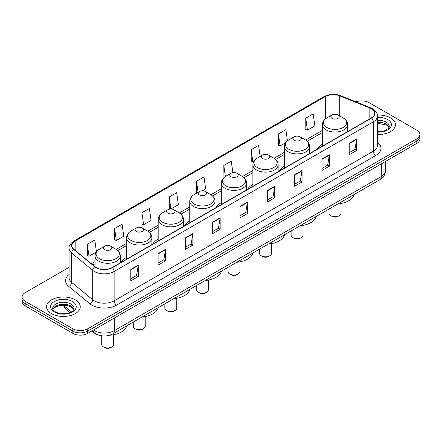 <?xml version="1.0" encoding="UTF-8"?>
<svg xmlns="http://www.w3.org/2000/svg" width="442" height="442" viewBox="0 0 442 442"><rect width="100%" height="100%" fill="white"/><g stroke="black" fill="none" stroke-linecap="round" stroke-linejoin="round"><path stroke-width="0.66" d="M126.611 257.343A18.603 10.741 0 0 0 121.379 262.25M158.181 239.116A18.603 10.741 0 0 0 152.943 244.023M189.751 220.889A18.603 10.741 0 0 0 184.513 225.796M221.32 202.668A18.603 10.741 0 0 0 216.083 207.569M252.89 184.441A18.603 10.741 0 0 0 247.653 189.342M284.455 166.214A18.603 10.741 0 0 0 279.222 171.115M322.378 144.319A18.603 10.741 0 0 0 317.141 149.225M99.516 335.356A10.531 6.077 180 0 1 94.494 333.135L91.875 330.975M69.068 267.344L25.183 292.681A10.531 6.077 0 0 0 22.1 296.98L22.1 301.566A10.531 6.077 0 0 0 25.183 305.864L72.836 333.373A10.531 6.077 0 0 0 87.726 333.373L416.817 143.374A10.531 6.077 0 0 0 419.9 139.075L419.9 136.782A10.531 6.077 0 0 1 416.817 141.081A10.531 6.077 0 0 0 419.9 136.782L419.9 134.49A10.531 6.077 0 0 0 416.817 130.191L369.164 102.682A10.531 6.077 0 0 0 355.981 101.881M22.1 296.98A10.531 6.077 0 0 0 25.183 301.278L72.836 328.787A10.531 6.077 0 0 0 87.726 328.787L87.726 331.08L416.817 141.081L87.726 331.08A10.531 6.077 0 0 1 72.836 331.08A10.531 6.077 0 0 0 87.726 331.08L87.726 333.373M25.183 301.278L25.183 303.571L72.836 331.08L25.183 303.571A10.531 6.077 0 0 1 22.1 299.273A10.531 6.077 0 0 0 25.183 303.571L25.183 305.864M390.507 117.87A16.846 9.724 0 0 0 377.369 115.047A16.846 9.724 0 0 1 390.507 117.87A16.846 9.724 0 0 1 395.441 124.749A16.846 9.724 0 0 0 390.507 117.87M75.317 299.842A16.846 9.724 0 0 0 56.957 297.737A16.846 9.724 0 0 0 46.559 306.72A16.846 9.724 0 0 0 51.493 313.599A16.846 9.724 0 0 0 69.853 315.71A16.846 9.724 0 0 0 80.251 306.72A16.846 9.724 0 0 0 75.317 299.842A16.846 9.724 0 0 0 56.957 297.737A16.846 9.724 0 0 0 46.559 306.72A16.846 9.724 0 0 0 51.493 313.599A16.846 9.724 0 0 0 69.853 315.71A16.846 9.724 0 0 0 80.251 306.72A16.846 9.724 0 0 0 75.317 299.842M371.346 108.754A11.232 6.486 180 0 1 374.639 113.34A11.232 6.486 180 0 1 371.346 117.926L112.146 267.576A11.232 6.486 180 0 1 95.002 266.708L73.908 249.316A11.232 6.486 180 0 1 71.88 245.597A11.232 6.486 180 0 1 75.168 241.012L325.334 96.577A11.232 6.486 180 0 1 339.721 95.848L369.849 108.03A11.232 6.486 180 0 1 371.346 108.754M371.545 108.644A11.514 6.647 0 0 0 370.009 107.898L339.881 95.715A11.514 6.647 0 0 0 325.141 96.461L74.969 240.896A11.514 6.647 0 0 0 73.681 249.41L94.776 266.802A11.514 6.647 0 0 0 112.345 267.692L371.545 118.042A11.514 6.647 0 0 0 371.545 108.644M130.81 269.382L130.81 280.847L138.258 276.548L138.258 265.084L130.81 269.382M130.81 278.808L136.545 275.499L138.224 265.465A2.807 1.619 -120 0 0 138.258 265.084M136.495 275.532L138.258 276.548M158.109 253.62L158.109 265.084L165.557 260.786L165.557 249.321L158.109 253.62M158.109 263.051L163.844 259.736L165.523 249.702A2.807 1.619 -120 0 0 165.557 249.321M163.794 259.769L165.557 260.786M185.408 237.857L185.408 249.321L192.856 245.023L192.856 233.558L185.408 237.857M185.408 247.288L191.143 243.978L192.828 233.94A2.807 1.619 -120 0 0 192.856 233.558M191.093 244.006L192.856 245.023M212.713 222.099L212.713 233.558L220.155 229.26L220.155 217.796L212.713 222.099M212.713 231.525L218.447 228.216L220.127 218.177A2.807 1.619 -120 0 0 220.155 217.796M218.392 228.243L220.155 229.26M349.213 143.291L349.213 154.75L356.655 150.451L356.655 138.992L349.213 143.291M349.213 152.717L354.948 149.407L356.628 139.374A2.807 1.619 -120 0 0 356.655 138.992M354.893 149.435L356.655 150.451M321.909 159.048L321.909 170.513L329.356 166.214L329.356 154.75L321.909 159.048M321.909 168.479L327.644 165.17L329.329 155.131A2.807 1.619 -120 0 0 329.356 154.75M327.594 165.197L329.356 166.214M294.61 174.811L294.61 186.275L302.057 181.977L302.057 170.513L294.61 174.811M294.61 184.242L300.345 180.933L302.024 170.894A2.807 1.619 -120 0 0 302.057 170.513M300.295 180.96L302.057 181.977M267.311 190.574L267.311 202.038L274.758 197.74L274.758 186.275L267.311 190.574M267.311 200.005L273.046 196.69L274.725 186.657A2.807 1.619 -120 0 0 274.758 186.275M272.996 196.723L274.758 197.74M240.012 206.337L240.012 217.801L247.454 213.497L247.454 202.038L240.012 206.337M240.012 215.762L245.746 212.453L247.426 202.419A2.807 1.619 -120 0 0 247.454 202.038M245.697 212.48L247.454 213.497M377.446 134.451A16.846 9.724 0 0 0 395.441 124.749A16.846 9.724 0 0 1 377.446 134.451M87.726 328.787L416.817 138.788A10.531 6.077 0 0 0 419.9 134.49M141.932 212.757L143.611 224.729L151.053 220.431L149.374 208.458L141.932 212.757L142.048 224.149M114.627 228.514L116.312 240.492L123.754 236.194L122.075 224.216L114.627 228.514L114.749 239.912M96.439 251.857L94.776 239.978L87.328 244.277L87.45 255.669M232.884 172.662L231.276 161.17L223.829 165.468L223.95 176.866M260.128 156.462L258.576 145.407L251.128 149.711L251.249 161.103M287.444 140.843L285.875 129.65L278.427 133.948L278.548 145.341M305.731 118.185L307.411 130.163L314.853 125.865L313.174 113.887L305.731 118.185L305.847 129.578M169.231 196.994L170.91 208.972L178.358 204.674L176.673 192.695L169.231 196.994L169.347 208.386M202.37 190.806L205.657 188.911L203.972 176.933L196.53 181.231L196.651 192.624M197.16 192.817L196.53 192.579M196.53 181.231L198.082 192.287M224.569 177.093L223.829 176.817M223.829 165.468L225.381 176.535M251.128 149.711L252.807 161.684L254.156 160.905M252.807 161.684L251.128 161.059M278.427 133.948L280.112 145.926L285.725 142.683M280.112 145.926L278.427 145.296M307.411 130.163L305.731 129.534M170.91 208.972L169.231 208.342M143.611 224.729L141.932 224.105M116.312 240.492L114.627 239.862M87.328 244.277L89.008 256.255L96.312 252.039M89.008 256.255L87.328 255.625M329.047 209.033L329.047 213.243A5.967 3.448 0 0 0 330.798 215.679L332.036 216.398A4.21 2.431 0 0 0 337.992 216.398L339.235 215.679A5.967 3.448 0 0 0 340.981 213.243L340.981 203.497M332.036 216.398L330.798 215.679A5.967 3.448 0 0 0 339.235 215.679M332.036 118.384A4.21 2.431 0 0 0 337.992 118.384A4.21 2.431 0 0 0 337.992 114.948L343.224 117.964A11.608 6.702 0 0 1 343.224 127.445A11.608 6.702 0 0 1 326.809 127.445A11.608 6.702 0 0 1 326.809 117.964C323.947 119.666 322.472 121.92 322.378 124.732A12.636 7.293 0 0 0 326.08 129.887A12.636 7.293 0 0 0 339.848 131.473A12.636 7.293 0 0 0 347.65 124.732C347.556 121.92 346.08 119.666 343.224 117.964L337.992 114.948A4.21 2.431 0 0 0 332.036 114.948A4.21 2.431 0 0 0 332.036 118.384M337.909 203.917A19.304 11.144 0 0 0 354.103 194.568M291.123 230.923L291.123 235.138A5.967 3.448 0 0 0 292.875 237.575L294.112 238.288A4.21 2.431 0 0 0 300.068 238.288L301.311 237.575A5.967 3.448 0 0 0 303.057 235.138L303.057 225.387M294.112 238.288L292.875 237.575A5.967 3.448 0 0 0 301.311 237.575M294.112 140.28A4.21 2.431 0 0 0 300.068 140.28A4.21 2.431 0 0 0 300.068 136.843L305.3 139.86A11.608 6.702 0 0 1 305.3 149.335A11.608 6.702 0 0 1 288.886 149.335A11.608 6.702 0 0 1 288.886 139.86C286.029 141.556 284.549 143.81 284.455 146.622A12.636 7.293 0 0 0 288.156 151.783A12.636 7.293 0 0 0 301.93 153.363A12.636 7.293 0 0 0 309.726 146.622C309.638 143.81 308.157 141.556 305.3 139.86L300.068 136.843A4.21 2.431 0 0 0 294.112 136.843A4.21 2.431 0 0 0 294.112 140.28M299.985 225.807A19.304 11.144 0 0 0 316.179 216.464M259.559 249.15L259.559 253.365A5.967 3.448 0 0 0 261.305 255.796L262.548 256.515A4.21 2.431 0 0 0 268.504 256.515L269.742 255.796A5.967 3.448 0 0 0 271.493 253.365L271.493 243.614M262.548 256.515L261.305 255.796A5.967 3.448 0 0 0 269.742 255.796M262.548 158.507A4.21 2.431 0 0 0 268.504 158.507A4.21 2.431 0 0 0 268.504 155.065L273.731 158.087A11.608 6.702 0 0 1 273.731 167.562A11.608 6.702 0 0 1 257.316 167.562A11.608 6.702 0 0 1 257.316 158.087C254.459 159.783 252.984 162.037 252.89 164.849A12.636 7.293 0 0 0 256.592 170.01A12.636 7.293 0 0 0 270.36 171.59A12.636 7.293 0 0 0 278.162 164.849C278.068 162.037 276.593 159.783 273.731 158.087L268.504 155.065A4.21 2.431 0 0 0 262.548 155.065A4.21 2.431 0 0 0 262.548 158.507M268.421 244.034A19.304 11.144 0 0 0 284.609 234.685M227.989 267.377L227.989 271.587A5.967 3.448 0 0 0 229.735 274.023L230.978 274.742A4.21 2.431 0 0 0 236.934 274.742L238.172 274.023A5.967 3.448 0 0 0 239.923 271.587L239.923 261.841M230.978 274.742L229.735 274.023A5.967 3.448 0 0 0 238.172 274.023M230.978 176.734A4.21 2.431 0 0 0 236.934 176.734A4.21 2.431 0 0 0 236.934 173.292L242.161 176.314A11.608 6.702 0 0 1 242.161 185.789A11.608 6.702 0 0 1 225.746 185.789A11.608 6.702 0 0 1 225.746 176.314C222.89 178.01 221.414 180.264 221.32 183.076A12.636 7.293 0 0 0 225.022 188.237A12.636 7.293 0 0 0 238.79 189.817A12.636 7.293 0 0 0 246.592 183.076C246.498 180.264 245.023 178.01 242.161 176.314L236.934 173.292A4.21 2.431 0 0 0 230.978 173.292A4.21 2.431 0 0 0 230.978 176.734M236.851 262.261A19.304 11.144 0 0 0 253.039 252.912M196.419 285.604L196.419 289.814A5.967 3.448 0 0 0 198.165 292.25L199.408 292.969A4.21 2.431 0 0 0 205.364 292.969L206.607 292.25A5.967 3.448 0 0 0 208.353 289.814L208.353 280.068M199.408 292.969L198.165 292.25A5.967 3.448 0 0 0 206.607 292.25M199.408 194.955A4.21 2.431 0 0 0 205.364 194.955A4.21 2.431 0 0 0 205.364 191.519L210.596 194.541A11.608 6.702 0 0 1 210.596 204.016A11.608 6.702 0 0 1 194.176 204.016A11.608 6.702 0 0 1 194.176 194.541C191.32 196.237 189.845 198.491 189.751 201.303A12.636 7.293 0 0 0 193.452 206.464A12.636 7.293 0 0 0 207.221 208.044A12.636 7.293 0 0 0 215.022 201.303C214.928 198.491 213.453 196.237 210.596 194.541L205.364 191.519A4.21 2.431 0 0 0 199.408 191.519A4.21 2.431 0 0 0 199.408 194.955M205.281 280.488A19.304 11.144 0 0 0 221.47 271.139M164.849 303.831L164.849 308.041A5.967 3.448 0 0 0 166.601 310.477L167.838 311.196A4.21 2.431 0 0 0 173.794 311.196L175.038 310.477A5.967 3.448 0 0 0 176.783 308.041L176.783 298.295M167.838 311.196L166.601 310.477A5.967 3.448 0 0 0 175.038 310.477M167.838 213.182A4.21 2.431 0 0 0 173.794 213.182A4.21 2.431 0 0 0 173.794 209.746L179.027 212.762A11.608 6.702 0 0 1 179.027 222.243A11.608 6.702 0 0 1 162.612 222.243A11.608 6.702 0 0 1 162.612 212.762C159.75 214.464 158.275 216.718 158.181 219.53A12.636 7.293 0 0 0 161.882 224.685A12.636 7.293 0 0 0 175.651 226.271A12.636 7.293 0 0 0 183.452 219.53C183.358 216.718 181.883 214.464 179.027 212.762L173.794 209.746A4.21 2.431 0 0 0 167.838 209.746A4.21 2.431 0 0 0 167.838 213.182M173.712 298.715A19.304 11.144 0 0 0 189.905 289.366M133.28 322.058L133.28 326.268A5.967 3.448 0 0 0 135.031 328.704L136.269 329.417A4.21 2.431 0 0 0 142.225 329.417L143.468 328.704A5.967 3.448 0 0 0 145.214 326.268L145.214 316.522M136.269 329.417L135.031 328.704A5.967 3.448 0 0 0 143.468 328.704M136.269 231.409A4.21 2.431 0 0 0 142.225 231.409A4.21 2.431 0 0 0 142.225 227.973L147.457 230.989A11.608 6.702 0 0 1 147.457 240.47A11.608 6.702 0 0 1 131.042 240.47A11.608 6.702 0 0 1 131.042 230.989C128.18 232.691 126.705 234.945 126.611 237.757A12.636 7.293 0 0 0 130.313 242.912A12.636 7.293 0 0 0 144.086 244.498A12.636 7.293 0 0 0 151.882 237.757C151.788 234.945 150.313 232.691 147.457 230.989L142.225 227.973A4.21 2.431 0 0 0 136.269 227.973A4.21 2.431 0 0 0 136.269 231.409M142.142 316.942A19.304 11.144 0 0 0 158.335 307.593M101.715 335.809L101.715 344.495A5.967 3.448 0 0 0 103.461 346.931L104.704 347.644A4.21 2.431 0 0 0 110.66 347.644L111.898 346.931A5.967 3.448 0 0 0 113.649 344.495L113.649 334.743M104.704 347.644L103.461 346.931A5.967 3.448 0 0 0 111.898 346.931M104.704 249.636A4.21 2.431 0 0 0 110.66 249.636A4.21 2.431 0 0 0 110.66 246.2L115.887 249.216A11.608 6.702 0 0 1 115.887 258.692A11.608 6.702 0 0 1 99.472 258.692A11.608 6.702 0 0 1 99.472 249.216C96.616 250.912 95.14 253.172 95.047 255.984A12.636 7.293 0 0 0 98.743 261.139A12.636 7.293 0 0 0 112.517 262.719A12.636 7.293 0 0 0 120.318 255.984C120.224 253.172 118.749 250.912 115.887 249.216L110.66 246.2A4.21 2.431 0 0 0 104.704 246.2A4.21 2.431 0 0 0 104.704 249.636M109.622 335.235A19.304 11.144 0 0 0 126.766 325.82M93.483 330.047A14.039 8.105 0 0 0 94.428 330.649A14.039 8.105 0 0 0 114.279 330.649L381.324 176.474A14.039 8.105 0 0 0 385.441 170.745C385.54 174.225 383.684 177.209 379.871 179.69L112.826 333.865A7.022 4.055 60 0 0 114.279 330.649L114.279 318.041M381.324 163.866L381.324 176.474A7.022 4.055 60 0 1 379.871 179.69M92.914 330.378A7.022 4.696 129.5 0 0 94.14 332.66L92.008 330.903M416.817 143.374L416.817 138.788M72.836 333.373L72.836 328.787M63.631 305.162A14.039 8.105 0 0 0 65.051 306.649L65.051 305.229M69.814 312.604L66.339 309.737A7.022 4.696 129.5 0 1 65.051 306.649L71.377 311.859M377.446 142.225A17.547 10.133 180 0 1 375.816 155.468L116.616 305.118A3.508 2.028 60 0 1 114.13 300.82L373.335 151.17A14.039 8.105 0 0 0 377.446 145.44L377.446 116.091A14.039 8.105 180 0 1 373.335 121.826A3.508 2.028 -120 0 0 371.545 118.042M116.616 305.118A17.547 10.133 180 0 1 91.798 305.118A17.547 10.133 180 0 1 89.831 303.764L68.731 286.372A17.547 10.133 180 0 1 69.068 274.476M94.279 300.82A14.039 8.105 0 0 0 114.13 300.82L114.13 271.471A14.039 8.105 180 0 1 92.704 270.388L71.61 252.995A14.039 8.105 180 0 1 69.068 248.349L69.068 277.692A14.039 8.105 0 0 0 71.61 282.344L92.704 299.737A14.039 8.105 0 0 0 94.279 300.82M377.446 116.091C377.916 113.898 376.302 111.456 372.606 108.754L370.761 107.859A3.508 1.646 112 0 0 370.009 107.898M370.761 107.859L340.633 95.682C334.821 93.621 329.301 93.919 324.08 96.577A3.508 2.028 60 0 1 325.141 96.461M74.969 240.896A3.508 2.028 -120 0 0 73.908 241.006C70.267 243.63 68.654 246.072 69.068 248.349M73.681 249.41A3.508 2.348 129.5 0 0 71.61 252.995L71.61 282.344A3.508 2.348 -50.5 0 1 68.731 286.372M340.633 95.682A3.508 1.646 112 0 0 339.881 95.715M94.776 266.802A3.508 2.348 129.5 0 0 92.704 270.388L92.704 299.737A3.508 2.348 -50.5 0 1 89.831 303.764M112.345 267.692A3.508 2.028 60 0 1 114.13 271.471L373.335 121.826L373.335 151.17A3.508 2.028 60 0 0 375.816 155.468M75.168 241.012L75.168 250.354M369.849 108.03L369.849 118.793M339.721 95.848L339.721 115.942M348.114 131.34L347.65 131.152M325.334 96.577L325.334 118.975M322.378 130.379L305.626 140.053M284.455 152.275L274.057 158.28M252.89 170.502L242.487 176.507M221.32 188.728L210.917 194.734M189.751 206.955L179.347 212.961M158.181 225.177L147.783 231.183M126.611 243.404L116.213 249.41M95.047 261.631L91.4 263.736M240.012 206.696L247.426 202.419M267.311 190.938L274.725 186.657M294.61 175.176L302.024 170.894M321.909 159.413L329.329 155.131M349.213 143.65L356.628 139.374M212.713 222.459L220.127 218.177M185.408 238.221L192.828 233.94M158.109 253.984L165.523 249.702M130.81 269.747L138.224 265.465M389.115 127.351A10.696 6.177 0 0 0 386.159 124.108A10.696 6.177 0 0 0 377.446 122.335M377.446 131.722L381.866 131.484L384.772 130.716L388.419 128.44L389.291 126.467A10.696 6.177 0 0 0 386.159 122.102A10.696 6.177 0 0 0 377.446 120.329M377.446 132.108A12.801 7.392 0 0 0 390.192 127.882A12.801 7.392 0 0 0 387.651 119.522A12.801 7.392 0 0 0 377.446 117.384M73.925 309.323A10.696 6.177 0 0 0 70.969 306.079A10.696 6.177 0 0 0 60.228 304.549A10.696 6.177 0 0 0 52.885 309.323M70.969 304.074A10.696 6.177 0 0 0 59.311 302.737A10.696 6.177 0 0 0 52.709 308.444C52.145 308.77 53.046 309.908 55.405 311.848C60.902 315.058 73.134 314.163 74.101 308.444A10.696 6.177 0 0 0 70.969 304.074M54.349 311.947A12.801 7.392 0 0 0 72.46 311.947A12.801 7.392 0 0 0 72.46 301.494A12.801 7.392 0 0 0 54.349 301.494A12.801 7.392 0 0 0 54.349 311.947M112.826 333.865C107.179 336.705 101.527 336.705 95.881 333.865L94.14 332.66M385.441 170.745L385.441 161.49M66.339 309.737L63.062 305.162M324.08 96.577L73.908 241.006M322.378 132.517L307.223 141.269M284.455 154.413L275.659 159.49M252.89 172.64L244.089 177.717M221.32 190.861L212.519 195.944M189.751 209.088L180.949 214.171M158.181 227.315L149.379 232.398M126.611 245.542L117.815 250.625M95.047 263.769L92.925 264.996M389.065 127.473L386.595 125.069L377.446 123.219M347.65 131.611L347.65 124.732M322.378 146.197L322.378 124.732M332.036 114.948L326.809 117.964M309.726 153.501L309.726 146.622M284.455 168.093L284.455 146.622M294.112 136.843L288.886 139.86M278.162 171.728L278.162 164.849M252.89 186.32L252.89 164.849M262.548 155.065L257.316 158.087M246.592 189.955L246.592 183.076M221.32 204.547L221.32 183.076M230.978 173.292L225.746 176.314M215.022 208.182L215.022 201.303M189.751 222.774L189.751 201.303M199.408 191.519L194.176 194.541M183.452 226.409L183.452 219.53M158.181 240.995L158.181 219.53M167.838 209.746L162.612 212.762M151.882 244.636L151.882 237.757M126.611 259.222L126.611 237.757M136.269 227.973L131.042 230.989M120.318 262.857L120.318 255.984M95.047 266.741L95.047 255.984M104.704 246.2L99.472 249.216M73.875 309.444L71.405 307.046L67.643 305.626L63.394 305.162L58.869 305.698L54.642 307.533L52.935 309.444"/></g></svg>
